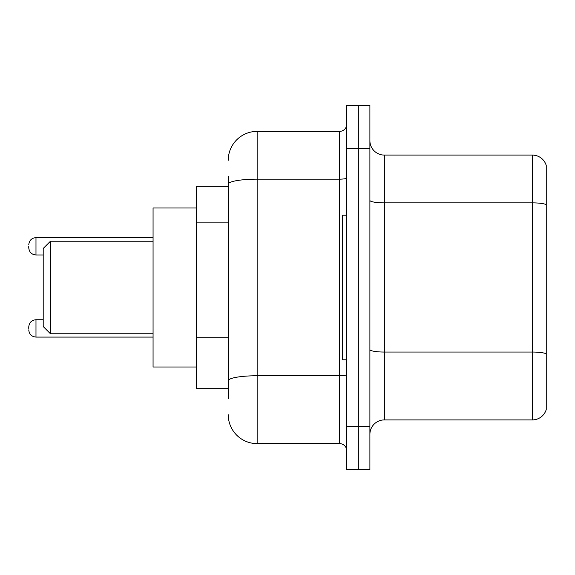 <?xml version="1.0" encoding="UTF-8"?>
<svg xmlns="http://www.w3.org/2000/svg" width="575" height="575" viewBox="0 0 575 575"><rect width="100%" height="100%" fill="white"/><g stroke="black" fill="none" stroke-linecap="round" stroke-linejoin="round"><path stroke-width="0.86" d="M228.232 212.031L228.232 176.194L228.232 186.314L196.434 186.314L196.434 388.686L228.232 388.686M228.232 398.806L228.232 176.194M346.768 426.269L346.768 469.638L358.333 469.638L358.333 426.269L358.333 469.638L369.897 469.638L369.897 426.269L358.333 426.269L358.333 148.731L358.333 426.269L346.768 426.269L346.768 148.731L358.333 148.731L358.333 105.362L358.333 148.731L369.897 148.731L369.897 426.269M369.897 148.731L369.897 105.362L346.768 105.362L346.768 148.731M228.232 160.296A28.908 28.908 0 0 1 257.147 131.38L257.147 443.62L339.537 443.62L339.537 131.38A7.231 7.231 0 0 0 346.768 124.157M257.147 131.38L339.537 131.38M228.232 385.796L228.232 347.911M346.768 450.843A7.231 7.231 0 0 0 339.537 443.62M257.147 443.62A28.908 28.908 0 0 1 228.232 414.704M369.897 434.369A14.454 14.454 0 0 1 384.352 419.908L532.371 419.908L532.371 155.092L384.352 155.092A14.454 14.454 0 0 1 369.897 140.631A14.454 14.454 0 0 0 384.352 155.092L384.352 419.908M546.25 165.499A14.454 14.454 0 0 0 532.371 155.092A14.454 14.454 0 0 1 546.25 165.499L546.25 409.501A14.454 14.454 0 0 1 532.371 419.908M50.435 333.759L50.435 241.241L43.204 248.472L43.204 326.528L50.435 333.759L153.065 333.759M196.434 207.999L153.065 207.999L153.065 367.001L196.434 367.001M346.768 215.222L342.427 215.222L342.427 359.777L346.768 359.777M28.75 328.411L28.75 326.967L28.75 328.411M28.75 246.301L28.75 247.746L28.75 246.301M228.232 222.151L196.434 222.151M228.232 337.791L196.434 337.791M346.768 374.497A7.231 1.258 0 0 1 339.537 375.755L257.147 375.755A28.908 5.017 180 0 0 228.232 380.779M228.232 184.187A28.908 5.017 180 0 1 257.147 179.163L339.537 179.163A7.231 1.258 0 0 0 346.768 177.905M546.25 204.678A14.454 2.508 180 0 0 532.371 202.867L384.352 202.867A14.454 2.508 0 0 1 369.897 200.359M546.25 353.855A14.454 2.508 180 0 0 532.371 352.051L384.352 352.051A14.454 2.508 -0 0 1 369.897 349.535M28.75 326.967C29.217 322.532 31.625 320.124 35.981 319.736L35.981 337.079L153.065 337.079M153.065 237.626L35.981 237.626L35.981 254.977C31.625 254.588 29.217 252.181 28.75 247.746M50.435 241.241L153.065 241.241M35.981 319.736L43.204 319.736M35.981 337.079C31.625 336.691 29.217 334.283 28.75 329.856M35.981 254.977L43.204 254.977M35.981 237.626C31.625 238.014 29.217 240.429 28.75 244.857"/></g></svg>
